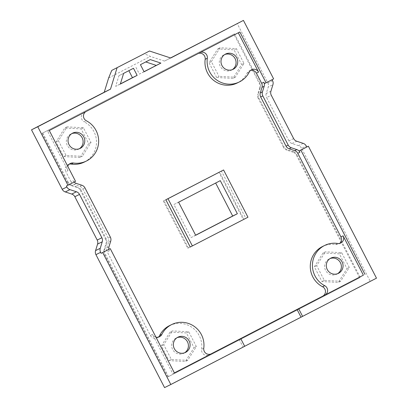 <?xml version="1.0" encoding="UTF-8"?>
<svg xmlns="http://www.w3.org/2000/svg" width="408" height="408" viewBox="0 0 408 408"><rect width="100%" height="100%" fill="white"/><g stroke="black" fill="none" stroke-linecap="round" stroke-linejoin="round"><path stroke-width="0.31" stroke-dasharray="2.04 1.53" d="M69.278 164.138A5.319 5.212 63.8 0 0 65.861 171.707L68.008 170.646L47.7 131.305L239.853 31.982M250.578 70.39A5.319 5.212 63.8 0 0 247.105 73.119A22.598 22.165 -116.2 0 1 237.196 83.008M232.254 69.676A8.507 8.344 -116.2 0 1 220.228 66.264A8.507 8.344 -116.2 0 1 224.782 54.504M337.569 273.717A8.507 8.344 -116.2 0 1 325.543 270.305A8.507 8.344 -116.2 0 1 330.098 258.544M184.62 352.803A8.507 8.344 -116.2 0 1 172.594 349.396A8.507 8.344 -116.2 0 1 177.149 337.635M79.305 148.762A8.507 8.344 -116.2 0 1 67.279 145.35A8.507 8.344 -116.2 0 1 71.834 133.595M108.992 246.723L106.84 247.778A5.319 5.212 63.8 0 0 107.212 251.823L109.359 250.762A5.319 5.212 -116.2 0 1 108.859 249.324M74.144 182.044A5.319 5.212 -116.2 0 1 73.236 180.775L71.089 181.835A5.319 5.212 63.8 0 0 74.169 184.472L79.713 186.303A5.319 5.212 -116.2 0 1 82.793 188.94L108.197 238.155A5.319 5.212 -116.2 0 1 108.564 242.194L110.711 241.138M323.049 252.965L339.359 253.863L346.963 268.597L338.257 282.428L321.948 281.53L314.349 266.796L323.049 252.965L325.39 251.812L341.695 252.71L349.299 267.444L340.593 281.275L324.289 280.378L316.685 265.649L325.39 251.812M170.1 332.051L186.41 332.954L194.014 347.682L185.309 361.519L168.999 360.621L161.395 345.887L170.1 332.051L172.436 330.903L188.746 331.801L196.35 346.535L187.644 360.366L171.34 359.468L163.736 344.735L172.436 330.903M79.993 157.478L63.689 156.575L56.085 141.846L64.785 128.01L81.095 128.913L88.699 143.641L79.993 157.478L82.329 156.325L66.025 155.428L58.42 140.694L67.126 126.862L83.431 127.76L91.035 142.494L82.329 156.325M216.638 77.489L209.034 62.755L217.739 48.924L234.044 49.822L241.648 64.556L232.942 78.387L216.638 77.489L218.974 76.337L211.369 61.603L220.075 47.772L236.38 48.669L243.984 63.403L235.283 77.234L218.974 76.337M359.616 277.756L167.851 376.921L359.616 277.756L296.167 154.831A5.319 5.212 63.8 0 0 293.087 152.189L293.74 151.868L287.278 149.736L286.62 150.062A5.319 5.212 -116.2 0 1 283.54 147.421L284.197 147.099A5.319 5.212 63.8 0 0 287.278 149.736M293.74 151.868A5.319 5.212 -116.2 0 1 296.82 154.51L296.167 154.831M360.269 277.435L296.82 154.51M168.504 376.599L105.055 253.669A5.319 5.212 -116.2 0 1 104.688 249.625L106.692 243.117A5.319 5.212 63.8 0 0 106.325 239.073L105.672 239.394A5.319 5.212 -116.2 0 1 106.039 243.438L106.692 243.117M70.727 185.416L71.38 185.094A5.319 5.212 -116.2 0 1 68.299 182.453L67.641 182.774A5.319 5.212 63.8 0 0 70.727 185.416L77.189 187.542A5.319 5.212 -116.2 0 1 80.269 190.184L80.927 189.863L106.325 239.073M80.927 189.863A5.319 5.212 63.8 0 0 77.841 187.221L77.189 187.542M71.38 185.094L77.841 187.221M68.299 182.453L42.774 133.003L234.544 33.844L260.064 83.293A5.319 5.212 -116.2 0 1 260.431 87.332L258.427 93.845A5.319 5.212 63.8 0 0 258.794 97.889L284.197 147.099M163.975 200.69L219.56 171.946L243.948 219.203L188.363 247.942L163.975 200.69L163.322 201.011L187.711 248.268L188.363 247.942M49.292 130.519L47.7 131.305M71.089 181.835L65.861 171.707M75.521 181.336L73.93 182.121L73.236 180.775M174.41 372.932L172.819 373.713L152.516 334.371L150.363 335.432L107.212 251.823M109.359 250.762L108.666 249.421M164.562 387.6L370.224 281.255L301.599 148.303L306.275 145.998M376.487 278.169L370.224 281.255M244.703 346.31L243.112 347.096L244.688 346.28M239.149 339.415L243.112 347.096M169.59 325.589A22.598 22.165 -116.2 0 1 192.53 327.767A22.598 22.165 -116.2 0 1 201.613 349.299A5.319 5.212 63.8 0 0 209.238 354.832L210.752 354.047M172.819 373.713L174.394 372.902M140.423 64.688L145.748 61.934M150.287 59.588L145.61 61.894M144.034 71.686L139.409 74.078L135.752 66.989M144.085 71.777L139.409 74.078M264.491 83.579L273.63 78.892M272.549 80.657L267.872 82.957L237.175 23.485M170.717 58.002L164.455 61.088L170.534 57.946M164.455 61.088L150.312 56.426L144.177 53.637M73.93 182.121L66.382 186.023M128.852 70.676L118.942 75.684L115.653 86.363L120.37 83.926M133.477 68.284L128.8 70.584M120.329 84.063L115.653 86.363M123.619 73.379L118.942 75.684M190.235 247.024L245.82 218.28L221.427 171.029M337.727 243.464L335.575 244.525A22.598 22.165 63.8 0 0 322.539 246.503M335.575 244.525A5.319 5.212 63.8 0 0 339.655 243.403M198.395 53.422A5.319 5.212 63.8 0 0 197.549 53.769M84.119 112.419A5.319 5.212 63.8 0 0 84.216 121.844L86.363 120.788M84.247 162.098A22.598 22.165 63.8 0 0 96.507 142.152A22.598 22.165 63.8 0 0 84.216 121.844M106.84 247.778L108.564 242.194M150.363 335.432A5.319 5.212 63.8 0 0 158.355 337.151M155.917 337.105A5.319 5.212 -116.2 0 1 152.516 334.371M68.008 170.646A5.319 5.212 -116.2 0 1 67.748 166.286M85.757 111.664A5.319 5.212 -116.2 0 1 86.267 111.364M199.696 52.709A5.319 5.212 -116.2 0 1 200.241 52.464M293.648 138.587L288.971 140.893A5.319 5.212 63.8 0 0 292.057 143.529L298.518 145.661A5.319 5.212 -116.2 0 1 301.599 148.303M288.971 140.893L266.603 97.553L271.279 95.253M270.912 91.208L266.235 93.508L268.24 87.001L272.916 84.696M247.967 217.219L245.82 218.28M220.289 180.647L173.925 204.505L191 237.584L195.626 235.192M195.672 235.283L191 237.584M178.602 202.205L173.925 204.505M293.087 152.189L286.62 150.062M167.851 376.921L104.402 253.99L105.055 253.669M104.688 249.625L104.035 249.946L106.039 243.438M80.269 190.184L105.672 239.394M67.641 182.774L42.121 133.324L42.774 133.003M42.121 133.324L234.544 33.844M260.431 87.332L259.779 87.659A5.319 5.212 63.8 0 0 259.411 83.614L233.886 34.165M259.779 87.659L257.774 94.166L258.427 93.845M258.794 97.889L258.142 98.211L283.54 147.421M108.625 77.984L150.312 56.426M267.872 82.957A5.319 5.212 -116.2 0 1 268.24 87.001M266.235 93.508A5.319 5.212 63.8 0 0 266.603 97.553M258.142 98.211A5.319 5.212 -116.2 0 1 257.774 94.166M104.035 249.946A5.319 5.212 63.8 0 0 104.402 253.99M187.711 248.268L243.296 219.524L218.907 172.268L219.56 171.946M218.907 172.268L163.322 201.011M243.296 219.524L243.948 219.203M235.283 77.234L232.942 78.387M243.984 63.403L241.648 64.556M236.38 48.669L234.044 49.822M220.075 47.772L217.739 48.924M211.369 61.603L209.034 62.755M316.685 265.649L314.349 266.796M324.289 280.378L321.948 281.53M340.593 281.275L338.257 282.428M349.299 267.444L346.963 268.597M341.695 252.71L339.359 253.863M163.736 344.735L161.395 345.887M171.34 359.468L168.999 360.621M187.644 360.366L185.309 361.519M196.35 346.535L194.014 347.682M188.746 331.801L186.41 332.954M91.035 142.494L88.699 143.641M83.431 127.76L81.095 128.913M67.126 126.862L64.785 128.01M58.42 140.694L56.085 141.846M66.025 155.428L63.689 156.575M74.169 184.472L76.316 183.416M209.238 354.832L211.206 353.864M203.76 348.238L201.613 349.299M247.105 73.119L249.257 72.063M81.865 185.242L79.713 186.303M82.793 188.94L84.946 187.884M110.344 237.094L108.197 238.155M292.057 143.529L296.728 141.229M303.195 143.361L298.518 145.661M259.411 83.614L260.064 83.293M70.293 163.481L68.141 164.541M251.588 69.732L249.441 70.793M233.121 69.309L231.438 70.135M338.436 273.35L336.753 274.176M185.482 352.441L183.799 353.267M80.172 148.395L78.489 149.226M72.649 133.13L70.967 133.962M177.964 337.171L176.281 338.002M330.913 258.086L329.231 258.912M225.604 54.045L223.921 54.871M211.298 353.818L209.146 354.878M159.497 336.748L157.345 337.804M340.792 243L338.645 244.061M199.787 52.663L197.635 53.723"/><path stroke-width="0.61" d="M67.748 166.286A5.319 5.212 -116.2 0 1 73.358 163.016L71.211 164.077A5.319 5.212 63.8 0 0 69.278 164.138M261.65 83.298L263.798 82.237A5.319 5.212 -116.2 0 1 264.165 86.282L262.018 87.338A5.319 5.212 63.8 0 0 261.65 83.298L256.423 73.17A5.319 5.212 63.8 0 0 250.578 70.39M200.241 52.464A5.319 5.212 -116.2 0 1 207.32 58.242A22.598 22.165 -116.2 0 0 216.408 79.774A22.598 22.165 -116.2 0 0 239.348 81.952A22.598 22.165 -116.2 0 0 249.257 72.063A5.319 5.212 -116.2 0 1 258.57 72.109L238.282 32.798M324.309 245.636A22.598 22.165 63.8 0 0 312.426 265.603A22.598 22.165 63.8 0 0 324.717 285.692A5.319 5.212 -116.2 0 1 324.814 295.122L363.38 275.176L343.077 235.834A5.319 5.212 -116.2 0 1 337.727 243.464A22.598 22.165 63.8 0 0 324.686 245.443A22.598 22.165 63.8 0 0 324.309 245.636M324.686 245.443L322.539 246.503A22.598 22.165 63.8 0 0 322.157 246.692A22.598 22.165 63.8 0 0 310.279 266.659A22.598 22.165 63.8 0 0 322.57 286.753L324.717 285.692M158.355 337.151A5.319 5.212 63.8 0 0 159.676 335.478L161.828 334.422A22.598 22.165 -116.2 0 1 171.36 324.722A22.598 22.165 -116.2 0 1 171.737 324.533A22.598 22.165 -116.2 0 1 194.677 326.706A22.598 22.165 -116.2 0 1 203.76 348.238A5.319 5.212 -116.2 0 0 211.385 353.772L174.394 372.902M159.676 335.478A22.598 22.165 -116.2 0 1 169.208 325.783A22.598 22.165 -116.2 0 1 169.59 325.589L171.737 324.533M233.264 69.238A8.507 8.344 -116.2 0 1 221.911 65.433A8.507 8.344 -116.2 0 1 225.604 54.045A8.507 8.344 -116.2 0 1 236.808 57.916A8.507 8.344 -116.2 0 1 233.264 69.238M338.579 273.278A8.507 8.344 -116.2 0 1 327.226 269.474A8.507 8.344 -116.2 0 1 330.913 258.086A8.507 8.344 -116.2 0 1 342.123 261.956A8.507 8.344 -116.2 0 1 338.579 273.278M185.625 352.364A8.507 8.344 -116.2 0 1 174.277 348.565A8.507 8.344 -116.2 0 1 177.964 337.171A8.507 8.344 -116.2 0 1 189.174 341.047A8.507 8.344 -116.2 0 1 185.625 352.364M80.315 148.323A8.507 8.344 -116.2 0 1 68.962 144.524A8.507 8.344 -116.2 0 1 72.649 133.13A8.507 8.344 -116.2 0 1 83.859 137.006A8.507 8.344 -116.2 0 1 80.315 148.323M71.834 133.595A8.507 8.344 -116.2 0 1 79.305 148.762M177.149 337.635A8.507 8.344 -116.2 0 1 184.62 352.803M330.098 258.544A8.507 8.344 -116.2 0 1 337.569 273.717M224.782 54.504A8.507 8.344 -116.2 0 1 232.254 69.676M108.859 249.324A5.319 5.212 -116.2 0 1 108.992 246.723L110.711 241.138A5.319 5.212 63.8 0 0 110.344 237.094L84.946 187.884A5.319 5.212 63.8 0 0 81.865 185.242L76.316 183.416A5.319 5.212 -116.2 0 1 74.144 182.044M339.655 243.403A5.319 5.212 63.8 0 0 340.925 236.895L297.774 153.286A5.319 5.212 63.8 0 0 294.693 150.644L289.145 148.818A5.319 5.212 -116.2 0 1 286.064 146.176L288.216 145.121A5.319 5.212 63.8 0 0 291.297 147.757L289.145 148.818M294.693 150.644L296.84 149.588A5.319 5.212 -116.2 0 1 299.921 152.225L297.774 153.286M97.206 240.052L101.883 237.752A5.319 5.212 -116.2 0 1 102.25 241.791L97.573 244.096A5.319 5.212 63.8 0 0 97.206 240.052L74.837 196.712A5.319 5.212 63.8 0 0 71.757 194.075L65.29 191.944A5.319 5.212 -116.2 0 1 62.21 189.302L66.886 187.002L66.382 186.023L75.521 181.336L49.292 130.519L239.853 31.982L266.082 82.799L273.63 78.892L243.438 20.4L170.534 57.946M363.38 275.176L174.41 372.932L110.257 248.64L101.118 253.322L100.613 252.348L95.936 254.648A5.319 5.212 -116.2 0 1 95.569 250.604L100.246 248.304A5.319 5.212 63.8 0 0 100.613 252.348M110.257 248.64L101.118 253.322M102.704 252.542L170.825 384.515L164.562 387.6L95.936 254.648M298.641 308.693L302.603 316.373L376.487 278.169L308.366 146.197L306.78 146.977L306.275 145.998A5.319 5.212 63.8 0 0 303.195 143.361L296.728 141.229A5.319 5.212 -116.2 0 1 293.648 138.587L271.279 95.253A5.319 5.212 -116.2 0 1 270.912 91.208L272.916 84.696A5.319 5.212 63.8 0 0 272.549 80.657L272.06 79.708M302.603 316.373L244.688 346.28M170.825 384.515L244.703 346.31L240.74 338.635M210.752 354.047L322.667 296.177A5.319 5.212 63.8 0 0 322.57 286.753M364.971 274.395L300.818 150.098L299.227 150.884L306.78 146.977M300.818 150.098L308.366 146.197M299.227 150.884L299.921 152.225M297.05 309.478L301.017 317.154M160.89 63.087L144.085 71.777L140.423 64.688L150.287 59.588L160.89 63.087L144.034 71.686M145.748 61.934L156.218 65.387M266.082 82.799L264.491 83.579L263.798 82.237M149.506 51.015L111.751 70.406L149.506 51.015L170.717 58.002L243.438 20.4M111.751 70.406L108.625 77.984L104.239 92.228L110.502 89.143L117.081 67.779M67.968 185.242L37.776 126.745L31.513 129.831L104.239 92.228M37.776 126.745L110.502 89.143M62.21 189.302L31.513 129.831M137.134 75.368L133.477 68.284L123.619 73.379L120.329 84.063L137.134 75.368L132.462 77.673L128.852 70.676M120.37 83.926L132.462 77.673M190.235 247.024L165.847 199.767L223.579 169.968L247.967 217.219L190.235 247.024M264.165 86.282L262.446 91.866A5.319 5.212 63.8 0 0 262.813 95.906L260.666 96.966L286.064 146.176M260.666 96.966A5.319 5.212 -116.2 0 1 260.299 92.922L262.446 91.866M262.018 87.338L260.299 92.922M239.348 81.952L237.196 83.008A22.598 22.165 -116.2 0 1 214.256 80.835A22.598 22.165 -116.2 0 1 205.173 59.298A5.319 5.212 63.8 0 0 198.395 53.422M71.211 164.077A22.598 22.165 63.8 0 0 84.247 162.098L86.394 161.038A22.598 22.165 63.8 0 0 98.659 141.097A22.598 22.165 63.8 0 0 86.363 120.788A5.319 5.212 -116.2 0 1 85.757 111.664M161.828 334.422A5.319 5.212 -116.2 0 1 155.917 337.105M73.358 163.016A22.598 22.165 63.8 0 0 86.394 161.038M71.757 194.075L76.429 191.77L69.967 189.644L65.29 191.944M101.883 237.752L79.514 194.412L74.837 196.712M97.573 244.096L95.569 250.604M102.25 241.791L100.246 248.304M66.886 187.002A5.319 5.212 63.8 0 0 69.967 189.644M76.429 191.77A5.319 5.212 -116.2 0 1 79.514 194.412M296.84 149.588L291.297 147.757M262.813 95.906L288.216 145.121M192.382 245.963L167.994 198.711L165.847 199.767M167.994 198.711L223.579 169.968M237.364 213.726L220.289 180.647L178.602 202.205L195.672 235.283L237.364 213.726L232.688 216.026L215.664 183.039M195.626 235.192L232.688 216.026M258.57 72.109L256.423 73.17M324.814 295.122L322.667 296.177M340.925 236.895L343.077 235.834M207.32 58.242L205.173 59.298"/></g></svg>
